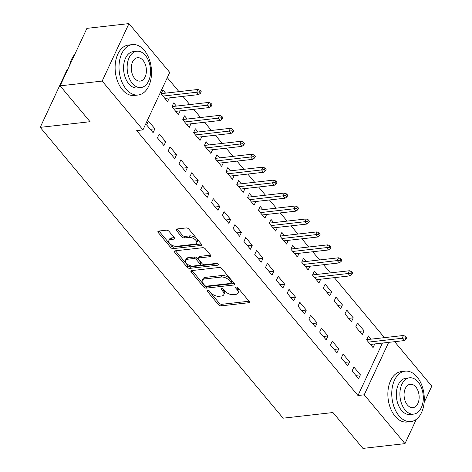 <?xml version="1.0" encoding="UTF-8"?>
<svg xmlns="http://www.w3.org/2000/svg" width="472" height="472" viewBox="0 0 472 472"><rect width="100%" height="100%" fill="white"/><g stroke="black" fill="none" stroke-linecap="round" stroke-linejoin="round"><path stroke-width="0.71" d="M207.591 290.245A1.392 0.749 -155 0 0 207.066 290.546A1.392 0.749 -155 0 0 207.261 291.259L218.542 304.764A1.994 1.068 -155 0 0 221.132 305.862L248.655 302.741A1.994 1.068 -155 0 0 249.399 302.31A1.994 1.068 -155 0 0 249.122 301.295L237.841 287.79A1.392 0.749 -155 0 0 236.029 287.023A1.392 0.749 -155 0 0 235.51 287.324A1.392 0.749 -155 0 0 235.699 288.032L237.162 289.778A6.378 3.416 -155 0 1 238.047 293.029A6.378 3.416 -155 0 1 235.664 294.404L233.374 294.664A6.378 3.416 -155 0 1 225.079 291.147L223.622 289.401A1.392 0.749 -155 0 0 221.81 288.634A1.392 0.749 -155 0 0 221.285 288.935A1.392 0.749 -155 0 0 221.48 289.643L222.943 291.395A6.378 3.416 -155 0 1 223.828 294.64A6.378 3.416 -155 0 1 221.445 296.015L219.15 296.274A6.378 3.416 -155 0 1 210.86 292.764L209.403 291.017A1.392 0.749 -155 0 0 207.591 290.245M168.97 231.286A1.994 1.068 -155 0 0 166.38 230.188L158.657 231.062A1.994 1.068 -155 0 0 157.913 231.492A1.994 1.068 -155 0 0 158.191 232.507L170.716 247.505A1.994 1.068 -155 0 0 173.307 248.602L200.83 245.481A1.994 1.068 -155 0 0 201.573 245.051A1.994 1.068 -155 0 0 201.296 244.036L188.77 229.038A1.994 1.068 -155 0 0 186.18 227.941L176.852 228.997A1.994 1.068 -155 0 0 176.109 229.427A1.994 1.068 -155 0 0 176.386 230.442L181.749 236.861A1.994 1.068 -155 0 0 184.34 237.959L188.965 237.434A5.328 2.856 -155 0 1 194.635 239.204A5.328 2.856 -155 0 1 196.635 243.086A5.328 2.856 -155 0 1 194.641 244.236L176.522 246.29A5.328 2.856 -155 0 1 170.852 244.52A5.328 2.856 -155 0 1 168.852 240.637A5.328 2.856 -155 0 1 170.846 239.487L173.867 239.145A1.994 1.068 -155 0 0 174.61 238.72A1.994 1.068 -155 0 0 174.333 237.705L168.97 231.286M142.939 129.888L102.164 81.078L128.968 23.6L169.737 72.417L142.939 129.888L136.709 130.596L357.977 395.524L364.213 394.816L388.668 342.365M416.304 419.348L404.982 443.633L362.921 448.4L332.966 412.534L283.117 418.186L40.214 127.363L90.064 121.711L60.109 85.845L102.164 81.078M404.982 443.633L364.213 394.816M191.673 270.592A1.994 1.068 -155 0 0 190.93 271.017A1.994 1.068 -155 0 0 191.207 272.031L203.733 287.029A1.994 1.068 -155 0 0 206.323 288.127L233.846 285.005A1.994 1.068 -155 0 0 234.59 284.581A1.994 1.068 -155 0 0 234.313 283.566L221.787 268.568A1.994 1.068 -155 0 0 219.197 267.471L191.673 270.592M187.225 267.27L174.699 252.272A1.994 1.068 -155 0 1 174.422 251.257A1.994 1.068 -155 0 1 175.165 250.827L202.689 247.706A1.994 1.068 -155 0 1 205.279 248.803L210.642 255.222A1.994 1.068 -155 0 1 210.919 256.237A1.994 1.068 -155 0 1 210.17 256.668L199.013 257.93A1.994 1.068 -155 0 0 198.264 258.361A1.994 1.068 -155 0 0 198.541 259.376L202.099 263.636A1.994 1.068 -155 0 0 204.689 264.733L216.312 263.411A1.392 0.749 -155 0 1 217.793 263.877A1.392 0.749 -155 0 1 218.318 264.892A1.392 0.749 -155 0 1 217.798 265.193L189.815 268.367A1.994 1.068 -155 0 1 187.225 267.27L187.95 265.712L175.484 250.791M67.579 69.826L67.018 69.891L40.214 127.363M163.914 145.618L165.725 141.736L159.235 133.965L157.424 137.853L163.914 145.618M176.386 106.088L173.72 102.902L171.908 106.784L178.398 114.554L180.121 110.867M185.543 171.519L187.355 167.637L180.864 159.866L179.053 163.749L185.543 171.519M198.016 131.989L195.349 128.797L193.538 132.679L200.028 140.45L201.75 136.762M207.173 197.414L208.984 193.532L202.494 185.762L200.683 189.644L207.173 197.414M219.645 157.884L216.978 154.692L215.167 158.58L221.657 166.345L223.38 162.657M228.802 223.309L230.613 219.427L224.123 211.657L222.312 215.545L228.802 223.309M241.275 183.779L238.608 180.593L236.802 184.475L243.286 192.246L245.009 188.558M250.431 249.21L252.243 245.322L245.753 237.558L243.941 241.44L250.431 249.21M262.904 209.68L260.243 206.488L258.432 210.37L264.916 218.141L266.639 214.453M272.061 275.105L273.872 271.223L267.382 263.453L265.571 267.335L272.061 275.105M284.533 235.575L281.873 232.383L280.061 236.265L286.545 244.036L288.268 240.348M293.69 301L295.502 297.118L289.012 289.348L287.2 293.23L293.69 301M306.163 261.47L303.502 258.278L301.691 262.166L308.181 269.931L309.897 266.249M315.32 326.895L317.131 323.013L310.641 315.243L308.83 319.131L315.32 326.895M331.621 291.95L325.131 284.179L323.32 288.062L329.81 295.832L331.621 291.95L327.002 292.469M336.949 352.796L338.76 348.914L332.27 341.144L330.459 345.026L336.949 352.796M353.251 317.845L346.761 310.074L344.949 313.957L351.439 321.727L353.251 317.845L348.631 318.37M358.578 378.692L360.39 374.809L353.9 367.039L352.094 370.921L358.578 378.692M371.051 339.161L368.39 335.97L366.579 339.858L373.069 347.622L374.786 343.94M357.977 395.524L382.438 343.067M384.444 337.645L334.335 277.648M330.37 272.899L323.521 264.703M319.556 259.954L312.706 251.753M308.741 247.003L301.891 238.808M297.926 234.053L291.077 225.858M287.112 221.108L280.262 212.907M276.297 208.158L269.447 199.963M265.476 195.213L258.632 187.012M254.662 182.263L247.818 174.062M243.847 169.312L237.003 161.117M233.032 156.368L226.188 148.167M222.218 143.417L215.374 135.216M211.403 130.467L204.559 122.272M200.588 117.522L193.744 109.321M189.773 104.572L182.929 96.371M178.959 91.621L167.294 77.656M364.065 330.795L357.575 323.025L355.764 326.907L362.254 334.678L364.065 330.795L359.446 331.314M347.764 365.741L349.575 361.859L343.085 354.088L341.274 357.977L347.764 365.741M342.436 304.894L335.946 297.124L334.135 301.012L340.625 308.776L342.436 304.894L337.816 305.419M326.134 339.846L327.946 335.964L321.456 328.193L319.644 332.076L326.134 339.846M316.977 274.421L314.317 271.229L312.505 275.111L318.995 282.881L320.712 279.194M304.505 313.951L306.316 310.069L299.826 302.298L298.015 306.18L304.505 313.951M295.348 248.52L292.687 245.334L290.876 249.216L297.366 256.986L299.083 253.299M282.875 288.056L284.687 284.168L278.197 276.403L276.385 280.285L282.875 288.056M273.719 222.625L271.058 219.439L269.247 223.321L275.731 231.091L277.453 227.404M261.246 262.155L263.057 258.272L256.567 250.502L254.756 254.384L261.246 262.155M252.089 196.73L249.428 193.538L247.617 197.42L254.101 205.19L255.824 201.503M239.617 236.26L241.428 232.377L234.938 224.607L233.127 228.489L239.617 236.26M230.46 170.834L227.793 167.643L225.988 171.525L232.472 179.295L234.195 175.608M217.987 210.364L219.799 206.476L213.309 198.712L211.497 202.594L217.987 210.364M208.83 144.934L206.164 141.748L204.352 145.63L210.842 153.4L212.565 149.713M196.358 184.463L198.169 180.581L191.679 172.811L189.868 176.699L196.358 184.463M187.201 119.038L184.534 115.846L182.723 119.735L189.213 127.499L190.936 123.817M174.728 158.568L176.54 154.686L170.05 146.916L168.238 150.798L174.728 158.568M165.572 93.143L162.905 89.951L161.094 93.834L167.584 101.604L169.306 97.916M153.099 132.673L154.91 128.791L148.42 121.021L146.609 124.903L153.099 132.673M60.109 85.845L86.907 28.367L128.968 23.6M394.639 341.687L431.786 386.155L424.127 402.575M360.39 374.809L355.776 375.334M349.575 361.859L344.961 362.384M338.76 348.914L334.147 349.433M327.946 335.964L323.332 336.489M317.131 323.013L312.517 323.538M306.316 310.069L301.702 310.588M295.502 297.118L290.882 297.643M284.687 284.168L280.067 284.693M273.872 271.223L269.252 271.742M263.057 258.272L258.438 258.798M252.243 245.322L247.623 245.847M241.428 232.377L236.808 232.897M230.613 219.427L225.994 219.952M219.799 206.476L215.179 207.001M208.984 193.532L204.364 194.057M198.169 180.581L193.549 181.106M187.355 167.637L182.735 168.156M176.54 154.686L171.92 155.211M165.725 141.736L161.105 142.261M154.91 128.791L150.291 129.31M223.828 294.64L224.554 293.088A6.378 3.416 -155 0 0 223.663 289.837L222.943 291.395M222.819 288.823L223.663 289.837M238.047 293.029L238.773 291.478A6.378 3.416 -155 0 0 237.888 288.227L237.162 289.778M237.038 287.212L237.888 288.227M208.594 290.433L219.268 303.207A1.994 1.068 -155 0 0 221.858 304.304L249.063 301.219M191.992 270.556L204.459 285.477A1.994 1.068 -155 0 0 207.049 286.575L234.254 283.489M204.706 285.389A1.392 0.749 -155 0 0 206.518 286.162L230.678 283.418A1.392 0.749 -155 0 0 231.197 283.117A1.392 0.749 -155 0 0 231.003 282.409L229.463 280.563A6.378 3.416 -155 0 0 221.173 277.052L204.659 278.928A6.378 3.416 -155 0 0 202.281 280.297A6.378 3.416 -155 0 0 203.167 283.548L204.706 285.389M231.197 283.117L231.923 281.566A1.392 0.749 -155 0 0 231.728 280.858L231.003 282.409M202.281 280.297L203.001 278.745A6.378 3.416 -155 0 1 205.385 277.371L221.899 275.5A6.378 3.416 -155 0 1 230.188 279.011L231.728 280.858M210.577 255.145L199.733 256.379A1.994 1.068 -155 0 0 198.989 256.809L198.264 258.361M217.592 263.742L190.54 266.81L189.815 268.367M187.425 259.246A5.328 2.856 -155 0 0 185.437 260.391A5.328 2.856 -155 0 0 187.437 264.273A5.328 2.856 -155 0 0 193.107 266.043L199.491 265.323A1.994 1.068 -155 0 0 200.234 264.892A1.994 1.068 -155 0 0 199.957 263.877L196.405 259.618A1.994 1.068 -155 0 0 193.809 258.52L187.425 259.246L188.151 257.688A5.328 2.856 -155 0 0 186.163 258.839L185.437 260.391M200.234 264.892L200.96 263.341A1.994 1.068 -155 0 0 200.683 262.32L199.957 263.877M188.151 257.688L194.535 256.969A1.994 1.068 -155 0 1 197.125 258.066L200.683 262.32M187.95 265.712A1.994 1.068 -155 0 0 190.54 266.81M168.852 240.637L169.578 239.086A5.328 2.856 -155 0 1 171.566 237.935L174.268 237.628M196.635 243.086L197.361 241.534A5.328 2.856 -155 0 0 195.355 237.652A5.328 2.856 -155 0 0 189.685 235.882L188.965 237.434M177.171 228.961L182.469 235.31A1.994 1.068 -155 0 0 185.059 236.407L189.685 235.882M158.975 231.026L171.442 245.953A1.994 1.068 -155 0 0 174.032 247.051L201.237 243.965M405.985 339.244L406.711 337.692L405.631 336.394L404.905 337.952L405.985 339.244L404.103 340.613L402.156 338.282L403.46 335.486L366.673 339.657M404.905 337.952L368.455 342.106M404.103 340.613L370.402 344.436M403.46 335.486L405.631 336.394M417.077 376.945A25.376 16.119 83.5 0 0 405.165 371.151A25.376 16.119 83.5 0 0 392.096 388.615A25.376 16.119 83.5 0 0 398.97 415.785A25.376 16.119 83.5 0 0 410.882 421.579A25.376 16.119 83.5 0 0 423.944 404.115A25.376 16.119 83.5 0 0 417.077 376.945M405.165 371.151L401.271 371.594A25.376 16.119 83.5 0 0 388.202 389.058A25.376 16.119 83.5 0 0 395.076 416.221A25.376 16.119 83.5 0 0 406.988 422.021L410.882 421.579M413.667 414.109L410.079 414.516A18.272 11.605 -96.5 0 1 401.507 410.345A18.272 11.605 -96.5 0 1 396.557 390.786A18.272 11.605 -96.5 0 1 405.967 378.214L409.548 377.806A18.272 11.605 83.5 0 0 400.138 390.379A18.272 11.605 83.5 0 0 405.088 409.938A18.272 11.605 83.5 0 0 413.667 414.109A18.272 11.605 83.5 0 0 423.071 401.536A18.272 11.605 83.5 0 0 418.127 381.978A18.272 11.605 83.5 0 0 409.548 377.806M407.407 404.97A11.776 7.481 83.5 0 0 412.935 407.655A11.776 7.481 83.5 0 0 418.994 399.554A11.776 7.481 83.5 0 0 415.808 386.952A11.776 7.481 83.5 0 0 410.28 384.261A11.776 7.481 83.5 0 0 404.215 392.362A11.776 7.481 83.5 0 0 407.407 404.97M69.502 65.691A24.768 15.735 -96.5 0 1 70.198 63.012A24.768 15.735 -96.5 0 1 70.257 62.835M74.765 54.416A25.376 16.119 83.5 0 0 70.31 62.652A25.376 16.119 83.5 0 0 69.567 65.561M144.326 50.386A25.376 16.119 83.5 0 0 132.414 44.592A25.376 16.119 83.5 0 0 119.345 62.056A25.376 16.119 83.5 0 0 126.219 89.226A25.376 16.119 83.5 0 0 138.131 95.02A25.376 16.119 83.5 0 0 151.193 77.555A25.376 16.119 83.5 0 0 144.326 50.386M132.414 44.592L128.52 45.035A25.376 16.119 83.5 0 0 115.451 62.499A25.376 16.119 83.5 0 0 122.325 89.662A25.376 16.119 83.5 0 0 134.237 95.462L138.131 95.02M140.916 87.556L137.328 87.957A18.272 11.605 -96.5 0 1 128.75 83.786A18.272 11.605 -96.5 0 1 123.806 64.227A18.272 11.605 -96.5 0 1 133.21 51.654L136.797 51.247A18.272 11.605 83.5 0 0 127.387 63.82A18.272 11.605 83.5 0 0 132.337 83.379A18.272 11.605 83.5 0 0 140.916 87.556A18.272 11.605 83.5 0 0 150.32 74.977A18.272 11.605 83.5 0 0 145.376 55.419A18.272 11.605 83.5 0 0 136.797 51.247M134.656 78.411A11.776 7.481 83.5 0 0 140.178 81.101A11.776 7.481 83.5 0 0 146.243 72.995A11.776 7.481 83.5 0 0 143.057 60.392A11.776 7.481 83.5 0 0 137.529 57.702A11.776 7.481 83.5 0 0 131.464 65.803A11.776 7.481 83.5 0 0 134.656 78.411M351.911 274.503L352.637 272.946L351.557 271.654L350.832 273.205L351.911 274.503L350.029 275.872L348.082 273.542L349.386 270.745L312.594 274.916M350.832 273.205L314.382 277.359M350.029 275.872L316.328 279.695M349.386 270.745L351.557 271.654M341.097 261.553L341.822 260.001L340.743 258.703L340.017 260.261L341.097 261.553L339.215 262.922L337.268 260.591L338.572 257.795L301.779 261.966M340.017 260.261L303.567 264.414M339.215 262.922L305.514 266.745M338.572 257.795L340.743 258.703M330.282 248.602L331.008 247.051L329.928 245.759L329.202 247.31L330.282 248.602L328.4 249.977L326.453 247.641L327.757 244.85L290.964 249.021M329.202 247.31L292.752 251.464M328.4 249.977L294.699 253.794M327.757 244.85L329.928 245.759M319.467 235.658L320.193 234.106L319.113 232.808L318.388 234.36L319.467 235.658L317.585 237.027L315.638 234.696L316.942 231.899L280.15 236.071M318.388 234.36L281.937 238.519M317.585 237.027L283.884 240.85M316.942 231.899L319.113 232.808M308.653 222.707L309.378 221.156L308.299 219.858L307.573 221.415L308.653 222.707L306.771 224.076L304.823 221.746L306.127 218.949L269.335 223.12M307.573 221.415L271.123 225.569M306.771 224.076L273.07 227.899M306.127 218.949L308.299 219.858M297.838 209.763L298.564 208.205L297.478 206.913L296.758 208.465L297.838 209.763L295.956 211.131L294.009 208.801L295.313 206.004L258.52 210.176M296.758 208.465L260.308 212.618M295.956 211.131L262.255 214.949M295.313 206.004L297.478 206.913M287.023 196.812L287.749 195.26L286.663 193.962L285.943 195.514L287.023 196.812L285.141 198.181L283.194 195.85L284.498 193.054L247.706 197.225M285.943 195.514L249.493 199.674M285.141 198.181L251.44 202.004M284.498 193.054L286.663 193.962M276.208 183.862L276.934 182.31L275.849 181.018L275.129 182.57L276.208 183.862L274.326 185.23L272.379 182.9L273.683 180.103L236.891 184.275M275.129 182.57L238.679 186.723M274.326 185.23L240.626 189.054M273.683 180.103L275.849 181.018M265.394 170.917L266.12 169.359L265.034 168.067L264.314 169.619L265.394 170.917L263.512 172.286L261.565 169.955L262.869 167.159L226.076 171.33M264.314 169.619L227.864 173.773M263.512 172.286L229.811 176.103M262.869 167.159L265.034 168.067M254.579 157.967L255.305 156.415L254.219 155.117L253.499 156.669L254.579 157.967L252.697 159.335L250.75 157.005L252.054 154.208L215.262 158.38M253.499 156.669L217.049 160.828M252.697 159.335L218.996 163.159M252.054 154.208L254.219 155.117M243.764 145.016L244.49 143.464L243.404 142.172L242.685 143.724L243.764 145.016L241.882 146.385L239.935 144.054L241.239 141.258L204.447 145.435M242.685 143.724L206.234 147.878M241.882 146.385L208.181 150.208M241.239 141.258L243.404 142.172M232.95 132.071L233.675 130.514L232.59 129.222L231.87 130.773L232.95 132.071L231.068 133.44L229.121 131.11L230.424 128.313L193.632 132.484M231.87 130.773L195.42 134.927M231.068 133.44L197.367 137.258M230.424 128.313L232.59 129.222M222.135 119.121L222.861 117.569L221.775 116.271L221.049 117.829L222.135 119.121L220.253 120.49L218.306 118.159L219.61 115.363L182.817 119.534M221.049 117.829L184.605 121.982M220.253 120.49L186.552 124.313M219.61 115.363L221.775 116.271M211.32 106.17L212.046 104.619L210.96 103.327L210.235 104.878L211.32 106.17L209.438 107.539L207.491 105.209L208.795 102.412L172.003 106.589M210.235 104.878L173.79 109.032M209.438 107.539L175.737 111.362M208.795 102.412L210.96 103.327M200.506 93.226L201.225 91.668L200.146 90.376L199.42 91.928L200.506 93.226L198.623 94.595L196.677 92.264L197.98 89.468L161.188 93.639M199.42 91.928L162.976 96.081M198.623 94.595L164.923 98.412M197.98 89.468L200.146 90.376M207.739 290.239L207.261 291.259M236.177 287.011L235.699 288.032M221.958 288.628L221.48 289.643M249.245 301.466L248.655 302.741M221.858 304.304L221.132 305.862M219.268 303.207L218.542 304.764M234.436 283.731L233.846 285.005M207.049 286.575L206.323 288.127M204.459 285.477L203.733 287.029M191.892 270.562L191.207 272.031M230.188 279.011L229.463 280.563M221.899 275.5L221.173 277.052M205.385 277.371L204.659 278.928M175.383 250.803L174.699 252.272M210.766 255.393L210.17 256.668M199.733 256.379L199.013 257.93M218.212 264.302L217.798 265.193M197.125 258.066L196.405 259.618M194.535 256.969L193.809 258.52M174.457 237.87L173.867 239.145M171.566 237.935L170.846 239.487M185.059 236.407L184.34 237.959M182.469 235.31L181.749 236.861M177.071 228.973L176.386 230.442M201.426 244.207L200.83 245.481M174.032 247.051L173.307 248.602M171.442 245.953L170.716 247.505M158.875 231.038L158.191 232.507M70.198 63.012L70.31 62.652"/></g></svg>
